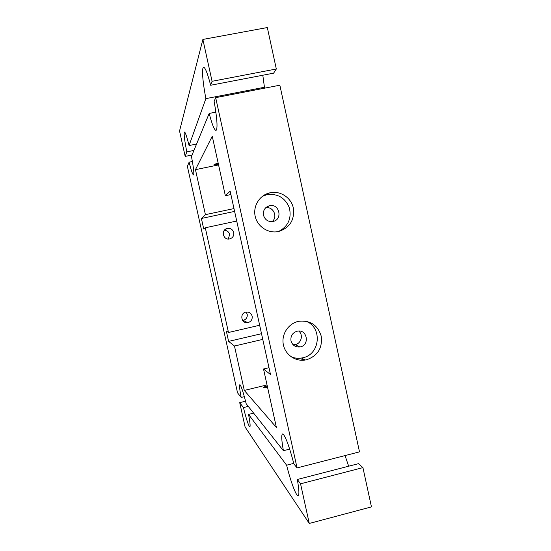 <?xml version="1.0" encoding="UTF-8"?>
<svg xmlns="http://www.w3.org/2000/svg" width="551" height="551" viewBox="0 0 551 551"><rect width="100%" height="100%" fill="white"/><g stroke="black" fill="none" stroke-linecap="round" stroke-linejoin="round"><path stroke-width="0.83" d="M242.633 320.462L243.363 320.351C246.297 319.36 247.578 317.321 247.213 314.235L246.145 312.073M187.381 166.368L237.543 392.849L241.173 397.429C239.644 389.529 239.196 385.287 239.83 384.694L240.16 384.887C241.538 386.926 243.542 393.214 246.18 403.745L283.414 450.704C281.54 440.352 281.251 434.767 282.532 433.947L283.503 434.525C286.306 438.389 289.771 448.19 293.897 463.928L297.058 467.909L215.675 97.665L214.146 101.377C217.19 119.05 217.81 128.734 216.02 130.449C214.367 130.167 212.087 124.498 209.18 113.444L191.459 156.47C193.594 167.779 194.276 173.923 193.497 174.915C192.63 174.605 191.169 170.362 189.11 162.18L187.381 166.368M252.151 316.157C251.208 313.188 249.197 311.832 246.104 312.08C239.361 312.982 241.124 323.988 247.792 322.624L248.122 322.562C251.194 321.522 252.53 319.387 252.151 316.157M244.341 396.658L241.173 397.429M297.058 467.909L359.5 451.868L279.846 85.205L215.675 97.665M192.395 161.512L189.11 162.18M201.397 218.478L203.712 228.954L205.296 227.777L228.472 332.494L226.309 331.006L228.61 341.393L234.471 346.028L244.293 390.432L276.395 427.445L263.523 369.005L270.5 374.528L230.153 191.163L225.352 195.722L212.245 136.221L195.46 169.653L205.413 214.656L201.397 218.478L234.602 211.398M229.684 238.92L229.753 238.907C232.797 237.874 234.12 235.759 233.734 232.55C232.687 229.388 230.525 228.018 227.246 228.458C220.593 229.788 223.121 240.622 229.684 238.92M228.472 332.494L259.659 325.248M205.296 227.777L236.723 221.034M289.681 449.113L283.414 450.704M278.544 231.503L278.682 231.475C289.867 227.749 294.751 219.945 293.339 208.078C291.272 197.499 279.798 190.164 269.494 192.919C259.431 195.288 252.757 206.329 255.244 216.564C257.586 226.833 268.475 233.782 278.544 231.503M306.563 359.748C317.734 355.856 322.617 347.984 321.219 336.138C317.789 325.2 310.406 320.234 299.09 321.219C288.938 322.996 281.492 333.61 283.207 343.934C284.771 354.279 295.081 361.78 305.22 360.017L306.563 359.748M215.882 112.122L209.18 113.444M263.523 369.005L268.998 367.696M300.329 360.189L303.925 359.328M267.586 387.463L263.137 387.773L264.411 386.843L267.269 386.01M244.293 390.432L267.028 384.922M234.471 346.028L262.765 339.388M265.616 207.858C273.165 205.957 278.317 217.025 272.036 221.612M298.738 331.041C303.67 334.912 301.183 343.858 294.95 344.637L293.056 344.712M228.61 341.393L261.518 333.699M225.352 195.722L230.897 194.551M218.41 164.184L215.455 164.694C212.906 164.804 213.816 164.308 218.189 163.199M195.46 169.653L218.568 164.914M205.413 214.656L233.982 208.581M228.348 239.038L229.615 234.423C228.817 231.771 227.033 230.428 224.278 230.387M278.551 231.503C288.187 226.413 291.789 218.478 289.344 207.699C284.977 197.54 277.38 193.236 266.56 194.792L262.207 196.452M291.128 356.779C294.454 358.178 297.905 358.598 301.48 358.033L302.795 357.764C320.31 354.451 322.61 327.136 305.888 321.205M269.549 205.709C279.371 203.216 283.056 219.546 273.103 221.44C268.241 222.046 265.038 219.987 263.495 215.262C262.91 210.468 264.866 207.3 269.363 205.75L269.549 205.709M296.996 331.247L297.416 331.158C307.389 329.002 310.013 345.622 299.916 346.951C295.357 347.309 292.381 345.277 290.997 340.869C290.425 336.02 292.429 332.811 296.996 331.247M202.878 39.438L267.318 27.55L276.32 68.992L212.073 81.293L202.878 39.438L179.543 130.98L185.177 156.408L186.803 151.876C184.743 141.428 183.896 134.912 184.268 132.33L184.482 132.013C185.363 132.274 186.892 136.786 189.069 145.54L205.867 98.629C203.016 83.311 202.024 73.18 202.899 68.214L203.56 67.256C205.206 67.415 207.575 73.414 210.654 85.253L212.073 81.293M210.654 85.253L273.606 73.166L276.32 68.992M263.75 88.332L264.446 87.258L262.806 75.239M185.177 156.408L192.058 155.017M193.945 150.43L186.803 151.876M196.583 144.031L189.069 145.54M264.446 87.258L205.867 98.629M309.269 523.45L371.457 506.886L362.923 467.613L300.55 483.806L297.326 479.494C299.11 489.66 299.372 495.053 298.105 495.68C296.162 496.361 290.632 481.429 286.61 465.196L248.542 414.414C250.037 422.231 250.471 426.384 249.83 426.867C248.535 425.902 246.4 419.469 243.425 407.582L239.713 402.629L245.119 427.046L309.269 523.45L300.55 483.806M239.713 402.629L245.546 401.204M348.666 466.208L345.043 455.581M297.326 479.494L358.46 463.673L362.923 467.613M248.281 406.39L243.425 407.582M293.759 463.37L286.61 465.196M253.646 413.154L248.542 414.414M243.046 320.413L247.792 322.624M224.87 229.739L227.246 228.458M264.411 386.843L264.645 387.918M266.56 194.792L269.494 192.919M301.48 358.033L305.22 360.017M215.455 164.694L215.289 163.971M269.363 205.75L265.816 207.658M299.916 346.951L294.95 344.637"/></g></svg>

